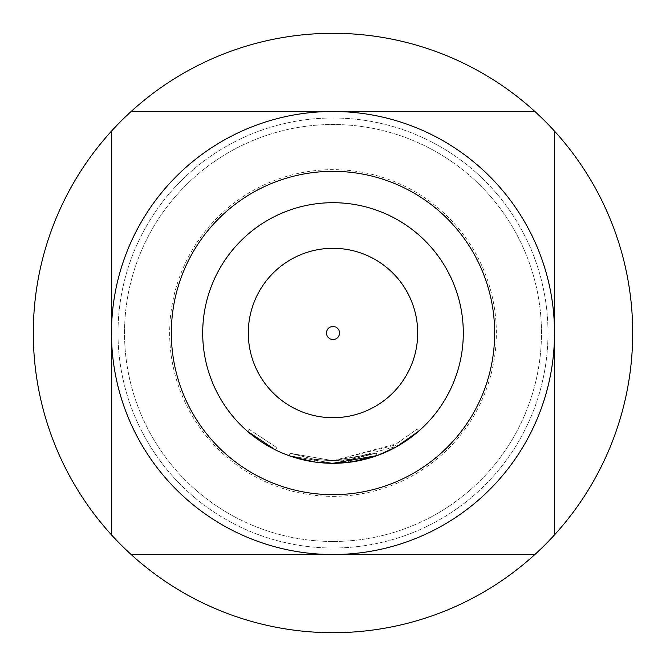 <?xml version="1.0" encoding="UTF-8"?>
<svg xmlns="http://www.w3.org/2000/svg" width="666" height="666" viewBox="0 0 666 666"><rect width="100%" height="100%" fill="white"/><g stroke="black" fill="none" stroke-linecap="round" stroke-linejoin="round"><path stroke-width="0.5" stroke-dasharray="3.33 2.5" d="M249.184 429.345L276.748 447.644L249.184 429.345L247.477 431.31L249.184 429.345M393.398 445.512L333 460.722L376.257 453.146L333 460.672L290.135 453.288L314.469 459.349L290.143 453.288L333 460.672L376.265 453.146L333 460.697L376.265 453.146L333 460.697L314.485 459.349L290.143 453.288L314.469 459.349L333 460.697L318.015 459.815L333 460.697L348.41 459.765L376.265 453.146L351.939 459.29L333 460.705L314.477 459.349L290.101 453.28L314.402 459.34L333 460.697L316.192 459.59L333 460.697L376.265 453.146L333 460.697L290.143 453.288L333 460.697L314.469 459.349L333 460.747L396.545 443.764L397.843 446.029L418.639 431.21L416.924 429.245L394.971 444.655L396.237 446.928L394.971 444.655L393.398 445.512L394.63 447.81M331.168 463.311L315.9 462.179L333 463.303L317.707 462.404L333 463.303L377.147 455.594L333 463.303L352.331 461.863L377.139 455.602L333 463.303L289.252 455.744L290.126 453.288L289.252 455.744L333 463.278A130.303 130.303 0 0 1 202.697 333A130.303 130.303 0 0 1 333 202.697A130.303 130.303 0 0 1 463.303 333A130.303 130.303 0 0 1 333 463.303L377.189 455.577L349.076 462.312M333 548.001A215.001 215.001 0 0 0 548.001 333A215.001 215.001 0 0 0 333 117.999A215.001 215.001 0 0 0 117.999 333A215.001 215.001 0 0 0 333 548.001A215.001 215.001 0 0 0 548.001 333A215.001 215.001 0 0 0 333 117.999A215.001 215.001 0 0 0 117.999 333A215.001 215.001 0 0 0 333 548.001M333 541.483A208.483 208.483 0 0 0 541.483 333A208.483 208.483 0 0 0 333 124.517A208.483 208.483 0 0 0 124.517 333A208.483 208.483 0 0 0 333 541.483A208.483 208.483 0 0 0 541.483 333A208.483 208.483 0 0 0 333 124.517A208.483 208.483 0 0 0 124.517 333A208.483 208.483 0 0 0 333 541.483M333 496.345A163.345 163.345 0 0 0 496.345 333A163.345 163.345 0 0 0 333 169.655A163.345 163.345 0 0 0 169.655 333A163.345 163.345 0 0 0 333 496.345M333 111.48A221.52 221.52 0 0 1 554.52 333A221.52 221.52 0 0 1 333 554.52A221.52 221.52 0 0 1 111.48 333A221.52 221.52 0 0 1 333 111.48M333 632.7A299.7 299.7 0 0 0 632.7 333A299.7 299.7 0 0 0 333 33.3A299.7 299.7 0 0 0 33.3 333A299.7 299.7 0 0 0 333 632.7M333 417.699A84.699 84.699 0 0 0 417.699 333A84.699 84.699 0 0 0 333 248.301A84.699 84.699 0 0 0 248.301 333A84.699 84.699 0 0 0 333 417.699M314.76 462.021L289.269 455.744L314.094 461.929L333 463.303L314.111 461.929L333 463.303L348.726 462.354L376.09 455.977M351.939 459.282L352.331 461.863L351.939 459.282L333 460.714L351.939 459.282L376.257 453.146L351.939 459.282L352.322 461.863L333 463.311L348.901 462.329M317.515 462.379L289.269 455.744L333 463.303L397.843 446.029M375.882 456.043L375.083 456.318M367.416 458.674L365.526 459.182M290.101 453.28L289.227 455.735L314.027 461.913L333 463.303L377.139 455.602L376.257 453.146L377.147 455.602L333 463.278L314.094 461.929L307.201 460.722M312.487 461.68L307.317 460.747M294.73 457.559L292.59 456.884M333 463.311L314.094 461.929L289.269 455.744L333 463.32M306.601 460.606L305.469 460.364M292.607 456.884L291.217 456.426L292.607 456.884M316.725 462.287L316.092 462.204M289.269 455.744L290.143 453.288M316.192 459.59L315.9 462.179L333 463.303L317.665 462.395L317.973 459.815M350.532 462.121L350.183 459.54L350.532 462.121M534.865 111.48L131.135 111.48M111.48 131.135L111.48 534.865M131.135 554.52L534.865 554.52M554.52 534.865L554.52 131.135M377.189 455.577L376.307 453.13L333 460.697L376.307 453.13L377.139 455.602M314.485 459.349L314.094 461.929M318.015 459.815L317.715 462.404M316.242 459.598L315.9 462.179L316.242 459.598M396.545 443.764L416.924 429.245L418.639 431.21M348.41 459.765L348.726 462.354M316.25 459.598L315.9 462.179M314.402 459.34L314.027 461.913M275.599 449.983L276.748 447.644L275.599 449.983"/><path stroke-width="1" d="M247.477 431.31L275.599 449.983L247.477 431.31M333 494.663A161.663 161.663 0 0 0 494.663 333A161.663 161.663 0 0 0 333 171.337A161.663 161.663 0 0 0 171.337 333A161.663 161.663 0 0 0 333 494.663M131.135 554.52L333 554.52A221.52 221.52 0 0 0 554.52 333A221.52 221.52 0 0 0 333 111.48A221.52 221.52 0 0 0 111.48 333A221.52 221.52 0 0 0 333 554.52L534.865 554.52A299.7 299.7 0 0 0 333 33.3A299.7 299.7 0 0 0 131.135 554.52A299.7 299.7 0 0 0 534.865 554.52M333 248.301A84.699 84.699 0 0 1 417.699 333A84.699 84.699 0 0 1 333 417.699A84.699 84.699 0 0 1 248.301 333A84.699 84.699 0 0 1 333 248.301A84.699 84.699 0 0 0 248.301 333A84.699 84.699 0 0 0 333 417.699M377.147 455.594L333 463.303A130.303 130.303 0 0 0 463.303 333A130.303 130.303 0 0 0 333 202.697A130.303 130.303 0 0 0 202.697 333A130.303 130.303 0 0 0 333 463.303L377.189 455.577L396.237 446.928L418.639 431.21M377.139 455.602L352.331 461.863L331.168 463.311M348.901 462.329L333 463.328L316.725 462.287M349.076 462.312L333 463.328L317.515 462.379M375.083 456.318L367.416 458.674M365.526 459.182L352.231 461.879M316.092 462.204L312.487 461.68M307.317 460.747L294.73 457.559M292.59 456.884L289.227 455.735M307.201 460.722L306.601 460.606M305.469 460.364L292.607 456.884L314.094 461.929M291.217 456.426L289.269 455.744L291.217 456.426M317.665 462.395L315.851 462.171M534.865 111.48L131.135 111.48M111.48 131.135L111.48 534.865M554.52 534.865L554.52 131.135M333 339.518A6.518 6.518 0 0 0 339.518 333A6.518 6.518 0 0 0 333 326.482A6.518 6.518 0 0 0 326.482 333A6.518 6.518 0 0 0 333 339.518"/></g></svg>
